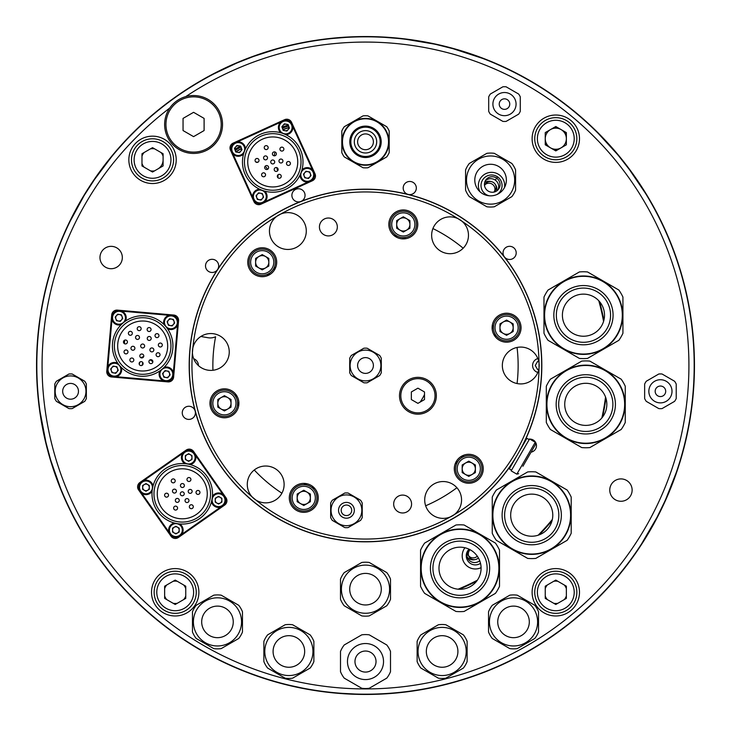<?xml version="1.0" encoding="UTF-8"?>
<svg xmlns="http://www.w3.org/2000/svg" width="731" height="731" viewBox="0 0 731 731"><rect width="100%" height="100%" fill="white"/><g stroke="black" fill="none" stroke-linecap="round" stroke-linejoin="round"><path stroke-width="1.1" d="M424.501 394.612A65.79 65.79 0 0 1 420.215 402.032M358.619 694.377L356.993 694.34M357.724 694.359L358.875 694.386M365.162 694.45L363.819 694.45M200.733 650.206L199.572 649.539M365.838 694.45L367.181 694.45M360.036 694.404L361.068 694.423M201.317 650.553L202.478 651.211M234.953 149.316A252.551 252.551 0 0 1 240.051 146.31M282.376 127.02A252.551 252.551 0 0 1 287.996 125.138M284.788 666.718A15.79 15.79 0 0 0 304.663 651.467A15.79 15.79 0 0 0 292.967 636.217M236.122 151.582A250.002 250.002 0 0 1 241.458 148.439A250.002 250.002 0 0 0 236.122 151.582M283.061 129.478A250.002 250.002 0 0 1 288.928 127.514A250.002 250.002 0 0 0 283.061 129.478M123.895 343.186A242.637 242.637 0 0 1 124.16 340.472M599.584 301.647A242.637 242.637 0 0 1 603.879 320.269M605.917 398.194A242.637 242.637 0 0 1 602.6 417.008M552.069 520.627A242.637 242.637 0 0 1 539.277 534.827M476.621 581.191A242.637 242.637 0 0 1 459.306 589.268M519.266 74.699L524.273 77.404M518.946 74.535L518.306 74.197M517.411 73.73L517.996 74.032M37.866 394.923L37.409 389.257M37.902 395.279L37.966 396.001M38.058 397.006L38.003 396.348M326.995 38.816L342.848 37.327M349.793 36.925L353.667 36.76M373.961 36.66L381.125 36.925M388.325 37.345L406.29 39.09L377.123 36.751M37.738 393.415L38.268 399.08M37.71 393.059L37.647 392.337M37.564 391.332L37.619 391.99M334.067 692.942L363.334 694.441L345.123 693.82M338.179 693.317L334.323 692.97M314.184 690.42L307.121 689.223M300.039 687.871L282.458 683.796L311.059 689.918M313.553 690.32L331.545 692.696M656.045 519.75L654.035 523.478M650.599 529.6L647.767 534.425M646.56 536.426L655.835 520.143M80.721 530.158L78.628 526.475M75.256 520.317L72.671 515.355M71.611 513.272L80.501 529.765M250.495 673.69L246.53 672.182M240.015 669.578L234.861 667.394M232.723 666.462L250.075 673.534M502.106 664.744L498.231 666.48M491.78 669.24L486.599 671.35M484.425 672.2L501.694 664.936M58.325 247.809L59.869 243.862M62.528 237.365L64.757 232.23M65.708 230.101L58.489 247.389M183.006 91.814L181.078 93.111M644.358 191.01L646.579 194.61M650.161 200.65L652.929 205.521M654.053 207.558L644.596 191.385M405.394 38.981L407.953 39.3M414.148 40.168L415.802 40.415M419.329 40.982L420.352 41.155M420.955 41.256L422.737 41.566M403.887 38.798L401.063 38.478M395.407 37.911L392.291 37.647M389.842 37.455L388.115 37.327M383.547 37.043L380.12 36.879M356.856 36.66L355.686 36.696M351.154 36.861L347.527 37.043M337.923 37.71L327.278 38.78M359.625 36.605L366.176 36.55M376.438 36.733L380.038 36.87M387.777 37.308L388.508 37.354M399.373 38.295L400.99 38.469M403.375 38.734L405.111 38.944M424.537 41.886L412.586 39.94M164.639 595.975A11.184 11.184 0 0 0 166.723 599.594M173.11 603.276A11.184 11.184 0 0 0 177.286 603.276M183.673 599.594A11.184 11.184 0 0 0 185.756 595.975M185.756 588.601A11.184 11.184 0 0 0 183.673 584.992M177.286 581.3A11.184 11.184 0 0 0 173.11 581.3M166.723 584.992A11.184 11.184 0 0 0 164.639 588.601M545.244 142.399A11.184 11.184 0 0 0 547.327 146.008M553.714 149.7A11.184 11.184 0 0 0 557.89 149.7M566.361 135.025A11.184 11.184 0 0 0 564.277 131.406M557.89 127.724A11.184 11.184 0 0 0 553.714 127.724M545.244 595.975A11.184 11.184 0 0 0 547.327 599.594M553.714 603.276A11.184 11.184 0 0 0 557.89 603.276M564.277 599.594A11.184 11.184 0 0 0 566.361 595.975M566.361 588.601A11.184 11.184 0 0 0 564.277 584.992M557.89 581.3A11.184 11.184 0 0 0 553.714 581.3M547.327 584.992A11.184 11.184 0 0 0 545.244 588.601M141.978 163.525A11.184 11.184 0 0 0 144.062 167.143M150.449 170.835A11.184 11.184 0 0 0 154.625 170.835M163.095 156.16A11.184 11.184 0 0 0 161.012 152.541M154.625 148.859A11.184 11.184 0 0 0 150.449 148.859M144.062 152.541A11.184 11.184 0 0 0 141.978 156.16M374.601 36.678L356.454 36.678M353.932 36.751L324.71 39.09M520.6 75.412L515.565 72.771M520.92 75.585L521.55 75.923M522.437 76.399L521.861 76.088M235.208 150.358A251.519 251.519 0 0 1 240.837 147.05M282.422 128.099A251.519 251.519 0 0 1 288.608 126.024M462.211 555.798A13.158 13.158 0 0 1 464.953 547.757A13.158 13.158 0 0 0 481.08 567.658A13.158 13.158 0 0 1 464.953 547.757M478.376 185.5A13.158 13.158 0 0 1 491.534 172.342A13.158 13.158 0 0 1 504.554 187.41A13.158 13.158 0 0 0 482.798 175.659A13.158 13.158 0 0 0 479.938 191.723A13.158 13.158 0 0 1 478.376 185.5A13.158 13.158 0 0 0 479.938 191.723M504.692 185.5A13.158 13.158 0 0 1 504.554 187.41M537.824 372.454A7.237 7.237 0 0 1 537.824 358.546M193.688 358.72A7.237 7.237 0 0 1 198.393 365.564M432.916 228.556A152.633 152.633 0 0 1 463.18 248.22M517.064 347.453A152.633 152.633 0 0 1 517.064 383.547M456.912 487.732A152.633 152.633 0 0 1 425.652 505.779M281.901 493.206A152.633 152.633 0 0 1 254.251 470.006M212.94 370.27A152.633 152.633 0 0 1 215.59 336.772A13.158 13.158 0 0 1 207.942 337.722L200.87 336.47M276.674 167.573A22.387 22.387 0 0 1 277.588 170.844M278.008 174.791A22.387 22.387 0 0 1 277.881 177.697M275.075 152.002A19.737 19.737 0 0 0 274.317 155.822M274.509 161.085A19.737 19.737 0 0 0 274.71 162.081M236.232 151.664A249.874 249.874 0 0 1 241.486 148.576M283.153 129.588A249.874 249.874 0 0 1 288.928 127.651M605.542 397.061A242.107 242.107 0 0 1 601.86 417.94M552.344 519.467A242.107 242.107 0 0 1 538.153 535.22M477.325 580.231A242.107 242.107 0 0 1 458.109 589.195M124.38 343.634A242.107 242.107 0 0 1 124.727 340.134M598.79 300.761A242.107 242.107 0 0 1 603.559 321.421M537.55 369.475L535.256 365.5L537.55 361.525L538.756 361.525L537.55 361.525L535.256 365.5L537.55 369.475L538.756 369.475M143.651 356.627A9.119 9.119 0 0 0 140.955 357.751M142.216 365.262A5.921 5.83 90 0 1 142.892 362.74M149.974 359.908A5.921 5.83 90 0 1 152.816 362.092M139.283 364.33A7.895 7.776 90 0 1 140.005 362M142.646 363.27A7.895 7.776 90 0 1 142.847 362.658M267.418 169.354A13.158 13.158 0 0 0 265.207 166.184M257.86 162.236A1.974 1.974 0 0 0 258.838 159.623A1.974 1.974 0 0 0 256.225 158.645A1.974 1.974 0 0 0 255.247 161.259A1.974 1.974 0 0 0 257.86 162.236A1.974 1.974 0 0 0 258.838 159.623A1.974 1.974 0 0 0 256.225 158.645A1.974 1.974 0 0 0 255.247 161.259A1.974 1.974 0 0 0 257.86 162.236A13.158 13.158 0 0 0 255.887 162.044M469.064 549.209A9.119 9.119 0 0 0 479.929 563.692A9.119 9.119 0 0 0 480.505 563.327M477.306 556.19A5.921 5.83 -30 0 1 468.662 555.843M478.385 557.917A5.921 5.83 -30 0 1 469.101 556.784L468.068 555.003A5.921 5.83 -30 0 1 467.31 552.371M469.101 556.784A5.921 5.83 -30 0 1 470.07 549.721M479.719 560.75A7.895 7.776 -30 0 1 467.931 558.703A7.895 7.776 -30 0 1 469.22 549.283M474.995 559.617A7.895 7.776 -30 0 1 467.283 557.26M467.931 558.703L466.36 555.989A7.895 7.776 -30 0 1 466.25 555.788M484.863 184.87A5.921 5.83 -145 0 1 494.412 191.559M484.543 185.738A5.921 5.83 -145 0 1 493.571 182.595A5.921 5.83 -145 0 1 493.708 192.152M485.265 180.913A7.895 7.776 -145 0 1 497.994 189.832M484.662 182.512A7.895 7.776 -145 0 1 491.497 181.672M497.089 194.437A10.526 10.526 0 0 0 497.573 176.875L496.669 178.172A7.849 7.73 -145 0 1 498.661 189A7.849 7.73 -145 0 1 487.805 190.828A7.849 7.73 -145 0 1 485.804 180A7.849 7.73 -145 0 1 496.669 178.172L495.307 180.118M495.152 184.221A7.895 7.776 -145 0 1 496.696 190.937M694.45 365.5A328.95 328.95 0 0 1 365.5 694.45A328.95 328.95 0 0 1 36.55 365.5A328.95 328.95 0 0 1 365.5 36.55A328.95 328.95 0 0 1 694.45 365.5M404.27 692.156L422.746 689.434M169.163 101.572L179.872 93.933L169.181 101.554M417.666 40.982L423.569 41.987M430.175 43.239L433.858 43.997M452.964 48.666L482.743 58.434L455.888 49.489M672.081 483.995L669.87 489.56M667.275 495.764L665.758 499.209M657.233 516.927L641.48 544.019L655.817 519.613M656.959 517.447L664.653 501.667M665.658 499.437L676.084 473.067M56.378 477.206L54.396 471.559M52.285 465.163L51.17 461.581M45.989 442.611L40.095 411.827L45.285 439.651M45.852 442.036L50.393 458.995M51.097 461.334L60.527 488.08M694.185 365.5A328.685 328.685 0 0 1 365.5 694.185A328.685 328.685 0 0 1 36.815 365.5A328.685 328.685 0 0 1 365.5 36.815A328.685 328.685 0 0 1 694.185 365.5M169.747 108.042A323.422 323.422 0 0 0 365.5 688.922A323.422 323.422 0 0 0 517.95 80.264A323.422 323.422 0 0 0 185.793 96.593M122.333 257.531A11.184 11.184 0 0 0 111.149 246.347A11.184 11.184 0 0 0 99.964 257.531A11.184 11.184 0 0 0 111.149 268.716A11.184 11.184 0 0 0 122.333 257.531M218.688 265.883A6.579 6.579 0 0 0 212.109 259.304A6.579 6.579 0 0 0 210.245 272.197A6.579 6.579 0 0 0 218.688 265.883M416.323 188.041A6.579 6.579 0 0 0 409.744 181.462A6.579 6.579 0 0 0 408.154 194.419A6.579 6.579 0 0 0 416.323 188.041M531.072 452.151A6.579 6.579 0 0 0 536.463 445.672A6.579 6.579 0 0 0 529.82 439.093M529.482 439.112A6.579 6.579 0 0 0 528.495 439.249M525.461 440.802A6.579 6.579 0 0 0 523.46 444.284M176.217 159.842A23.684 23.684 0 0 0 152.532 136.158A23.684 23.684 0 0 0 128.848 159.842A23.684 23.684 0 0 0 152.532 183.527A23.684 23.684 0 0 0 176.217 159.842M579.482 138.707A23.684 23.684 0 0 0 555.798 115.023A23.684 23.684 0 0 0 532.113 138.707A23.684 23.684 0 0 0 555.798 162.392A23.684 23.684 0 0 0 579.482 138.707M579.482 592.293A23.684 23.684 0 0 0 555.798 568.608A23.684 23.684 0 0 0 532.113 592.293A23.684 23.684 0 0 0 555.798 615.977A23.684 23.684 0 0 0 579.482 592.293M198.887 592.293A23.684 23.684 0 0 0 175.202 568.608A23.684 23.684 0 0 0 151.518 592.293A23.684 23.684 0 0 0 175.202 615.977A23.684 23.684 0 0 0 198.887 592.293M632.132 490.09A11.184 11.184 0 0 0 620.948 478.906A11.184 11.184 0 0 0 609.764 490.09A11.184 11.184 0 0 0 620.948 501.274A11.184 11.184 0 0 0 632.132 490.09M195.415 412.832A6.579 6.579 0 0 0 187.977 406.317A6.579 6.579 0 0 0 182.257 412.832A6.579 6.579 0 0 0 188.836 419.411A6.579 6.579 0 0 0 195.415 412.832M516.205 252.899A6.579 6.579 0 0 0 509.626 246.32A6.579 6.579 0 0 0 504.436 256.946A6.579 6.579 0 0 0 516.205 252.899M75.64 210.528L78.509 205.265M81.854 199.426L83.773 196.2M94.4 179.652L111.551 156.818M606.401 141.887L610.431 146.319M615.401 151.993L617.302 154.241M629.482 169.674L645.482 193.331M222.873 69.372L227.533 67.17M233.079 64.666L235.857 63.46M241.129 61.249L245.077 59.668M251.692 57.146L257.321 55.127M263.059 53.189L275.194 49.461M62.674 391.304A7.895 7.895 0 0 0 70.569 399.199A7.895 7.895 0 0 0 78.464 391.304A7.895 7.895 0 0 0 70.569 383.409A7.895 7.895 0 0 0 62.674 391.304M499.858 613.994A15.79 15.79 0 0 1 521.422 608.219A15.79 15.79 0 0 1 527.197 629.784A15.79 15.79 0 0 1 505.633 635.568A15.79 15.79 0 0 1 499.858 613.994A15.79 15.79 0 0 0 513.527 637.679M527.197 629.784A15.79 15.79 0 0 0 513.527 606.1M428.448 643.572A15.79 15.79 0 0 1 450.022 637.788A15.79 15.79 0 0 1 455.797 659.362A15.79 15.79 0 0 1 434.232 665.137A15.79 15.79 0 0 1 428.448 643.572A15.79 15.79 0 0 0 442.127 667.257M455.797 659.362A15.79 15.79 0 0 0 442.127 635.678M275.203 643.572A15.79 15.79 0 0 1 296.768 637.788A15.79 15.79 0 0 1 302.552 659.362A15.79 15.79 0 0 1 280.978 665.137A15.79 15.79 0 0 1 275.203 643.572A15.79 15.79 0 0 0 288.873 667.257M304.663 651.467A15.79 15.79 0 0 0 288.873 635.678M203.803 613.994A15.79 15.79 0 0 1 225.367 608.219A15.79 15.79 0 0 1 231.142 629.784A15.79 15.79 0 0 1 209.578 635.568A15.79 15.79 0 0 1 203.803 613.994A15.79 15.79 0 0 0 217.472 637.679M231.142 629.784A15.79 15.79 0 0 0 217.472 606.1M274.874 49.553L254.16 56.241M252.168 56.972L238.014 62.546M236.058 63.378L213.863 73.886M645.281 192.993L631.282 172.123M629.839 170.149L619.029 156.315M617.467 154.433L598.333 133.499M111.304 157.119L96.126 177.149M94.738 179.159L85.171 193.889M83.901 195.981L70.34 220.89M225.98 497.729L193.523 451.383A5.263 5.263 0 0 0 186.195 450.086L139.849 482.542A5.263 5.263 0 0 0 138.552 489.871L171.008 536.216A5.263 5.263 0 0 0 178.337 537.513L224.682 505.057A5.263 5.263 0 0 0 225.98 497.729A5.263 5.263 0 0 1 224.682 505.057M260.912 204.214L312.393 180.758A5.263 5.263 0 0 0 315.006 173.786L291.541 122.296A5.263 5.263 0 0 0 284.569 119.692L233.079 143.157A5.263 5.263 0 0 0 230.475 150.129L253.94 201.61A5.263 5.263 0 0 0 260.912 204.214A5.263 5.263 0 0 1 253.94 201.61M173.622 377.114L178.556 320.745A5.263 5.263 0 0 0 173.768 315.043L117.408 310.118A5.263 5.263 0 0 0 111.706 314.897L106.772 371.266A5.263 5.263 0 0 0 111.56 376.968L167.92 381.893A5.263 5.263 0 0 0 173.622 377.114A5.263 5.263 0 0 1 167.92 381.893M291.888 195.332A6.579 6.579 0 0 0 300.88 201.454A6.579 6.579 0 0 0 298.467 188.753A6.579 6.579 0 0 0 291.888 195.332M453.531 48.822L436.498 44.573M434.104 44.052L406.144 39.337M185.372 457.515A3.289 3.289 0 0 0 188.662 460.804A3.289 3.289 0 0 0 191.951 457.515A3.289 3.289 0 0 0 188.662 454.225A3.289 3.289 0 0 0 185.372 457.515M193.523 451.383A5.263 5.263 0 0 0 186.195 450.086M139.849 482.542A5.263 5.263 0 0 0 138.552 489.871M171.008 536.216A5.263 5.263 0 0 0 178.337 537.513M111.149 369.685A3.289 3.289 0 0 0 114.438 372.974A3.289 3.289 0 0 0 117.728 369.685A3.289 3.289 0 0 0 114.438 366.395A3.289 3.289 0 0 0 111.149 369.685M163.059 374.226A3.289 3.289 0 0 0 166.348 377.516A3.289 3.289 0 0 0 169.638 374.226A3.289 3.289 0 0 0 166.348 370.937A3.289 3.289 0 0 0 163.059 374.226M167.6 322.325A3.289 3.289 0 0 0 170.89 325.615A3.289 3.289 0 0 0 174.179 322.325A3.289 3.289 0 0 0 170.89 319.036A3.289 3.289 0 0 0 167.6 322.325M115.69 317.784A3.289 3.289 0 0 0 118.979 321.073A3.289 3.289 0 0 0 122.269 317.784A3.289 3.289 0 0 0 118.979 314.494A3.289 3.289 0 0 0 115.69 317.784M178.556 320.745A5.263 5.263 0 0 0 173.768 315.043M117.408 310.118A5.263 5.263 0 0 0 111.706 314.897M234.934 149.051A3.289 3.289 0 0 0 238.224 152.34A3.289 3.289 0 0 0 241.513 149.051A3.289 3.289 0 0 0 238.224 145.761A3.289 3.289 0 0 0 234.934 149.051M256.544 196.465A3.289 3.289 0 0 0 259.834 199.755A3.289 3.289 0 0 0 263.123 196.465A3.289 3.289 0 0 0 259.834 193.176A3.289 3.289 0 0 0 256.544 196.465M303.959 174.855A3.289 3.289 0 0 0 307.248 178.145A3.289 3.289 0 0 0 310.538 174.855A3.289 3.289 0 0 0 307.248 171.566A3.289 3.289 0 0 0 303.959 174.855M282.349 127.441A3.289 3.289 0 0 0 285.638 130.73A3.289 3.289 0 0 0 288.928 127.441A3.289 3.289 0 0 0 285.638 124.151A3.289 3.289 0 0 0 282.349 127.441M312.393 180.758A5.263 5.263 0 0 0 315.006 173.786M233.079 143.157A5.263 5.263 0 0 0 230.475 150.129M196.255 592.293A21.053 21.053 0 0 1 175.202 613.346A21.053 21.053 0 0 1 154.15 592.293A21.053 21.053 0 0 1 175.202 571.24A21.053 21.053 0 0 1 196.255 592.293M175.202 604.482L185.756 598.387L185.756 586.198L175.202 580.094L164.639 586.198L164.639 598.387L175.202 604.482M173.585 159.842A21.053 21.053 0 0 1 152.532 180.895A21.053 21.053 0 0 1 131.479 159.842A21.053 21.053 0 0 1 152.532 138.789A21.053 21.053 0 0 1 173.585 159.842M152.532 172.032L163.095 165.937L163.095 153.748L152.532 147.653L141.978 153.748L141.978 165.937L152.532 172.032M157.814 168.989A10.563 10.563 0 0 0 163.095 159.842M550.525 129.561A10.563 10.563 0 0 0 550.525 147.854A10.563 10.563 0 0 0 566.361 138.707A10.563 10.563 0 0 0 550.525 129.561M576.85 138.707A21.053 21.053 0 0 1 555.798 159.76A21.053 21.053 0 0 1 534.745 138.707A21.053 21.053 0 0 1 555.798 117.654A21.053 21.053 0 0 1 576.85 138.707M566.361 144.802L566.361 132.613L555.798 126.518L545.244 132.613L545.244 144.802L555.798 150.906L566.361 144.802M576.85 592.293A21.053 21.053 0 0 1 555.798 613.346A21.053 21.053 0 0 1 534.745 592.293A21.053 21.053 0 0 1 555.798 571.24A21.053 21.053 0 0 1 576.85 592.293M555.798 580.094L566.361 586.198L566.361 598.387L555.798 604.482L545.244 598.387L545.244 586.198L555.798 580.094M655.871 393.936A5.263 5.263 0 0 1 657.799 386.745A5.263 5.263 0 0 1 664.991 388.673A5.263 5.263 0 0 1 663.063 395.864A5.263 5.263 0 0 1 655.871 393.936M670.455 385.511A11.577 11.577 0 0 1 666.215 401.328A11.577 11.577 0 0 1 650.398 397.088A11.577 11.577 0 0 1 654.638 381.271A11.577 11.577 0 0 1 670.455 385.511M676.221 398.541L676.221 384.067A17.37 17.37 0 0 0 674.585 381.244L662.058 374.007A17.37 17.37 0 0 0 658.795 374.007L646.268 381.244A17.37 17.37 0 0 0 644.641 384.067L644.641 398.541A17.37 17.37 0 0 0 646.268 401.356L658.795 408.592A17.37 17.37 0 0 0 662.058 408.592L674.585 401.356A17.37 17.37 0 0 0 676.221 398.541M499.931 106.726A5.263 5.263 0 0 1 501.859 99.544A5.263 5.263 0 0 1 509.05 101.463A5.263 5.263 0 0 1 507.122 108.654A5.263 5.263 0 0 1 499.931 106.726M514.514 98.31A11.577 11.577 0 0 1 510.275 114.127A11.577 11.577 0 0 1 494.458 109.888A11.577 11.577 0 0 1 498.697 94.071A11.577 11.577 0 0 1 514.514 98.31A11.577 11.577 0 0 1 510.275 114.127A11.577 11.577 0 0 1 494.458 109.888M520.28 111.331L520.28 96.867A17.37 17.37 0 0 0 518.654 94.043L506.117 86.806A17.37 17.37 0 0 0 502.864 86.806L490.327 94.043A17.37 17.37 0 0 0 488.701 96.867L488.701 111.331A17.37 17.37 0 0 0 490.327 114.155L502.864 121.392A17.37 17.37 0 0 0 506.117 121.392L518.654 114.155A17.37 17.37 0 0 0 520.28 111.331M238.324 633.932A24.077 24.077 0 0 1 205.429 642.741A24.077 24.077 0 0 1 196.621 609.855A24.077 24.077 0 0 1 229.516 601.037A24.077 24.077 0 0 1 238.324 633.932A24.077 24.077 0 0 1 205.429 642.741A24.077 24.077 0 0 1 196.621 609.855M196.2 605.305A26.974 26.974 0 0 0 192.472 611.765L192.472 632.023A26.974 26.974 0 0 0 196.2 638.474L213.744 648.607A26.974 26.974 0 0 0 221.201 648.607L238.745 638.474A26.974 26.974 0 0 0 242.473 632.023L242.473 611.765A26.974 26.974 0 0 0 238.745 605.305L221.201 595.18A26.974 26.974 0 0 0 213.744 595.18L196.2 605.305M469.311 163.47A26.974 26.974 0 0 0 465.583 169.93L465.583 190.188A26.974 26.974 0 0 0 469.311 196.639L486.855 206.772A26.974 26.974 0 0 0 494.311 206.772L511.855 196.639A26.974 26.974 0 0 0 515.583 190.188L515.583 169.93A26.974 26.974 0 0 0 511.855 163.47L494.311 153.336A26.974 26.974 0 0 0 486.855 153.336L469.311 163.47M476.914 172.16A15.79 15.79 0 0 1 498.478 166.385A15.79 15.79 0 0 1 504.262 187.949A15.79 15.79 0 0 1 482.688 193.733A15.79 15.79 0 0 1 476.914 172.16M511.435 192.098A24.077 24.077 0 0 1 478.54 200.906A24.077 24.077 0 0 1 469.731 168.02A24.077 24.077 0 0 1 502.626 159.203A24.077 24.077 0 0 1 511.435 192.098M369.228 615.904L386.772 605.771A26.974 26.974 0 0 0 390.5 599.31L390.5 579.062A26.974 26.974 0 0 0 386.772 572.601L369.228 562.468A26.974 26.974 0 0 0 361.772 562.468L344.228 572.601A26.974 26.974 0 0 0 340.5 579.062L340.5 599.31A26.974 26.974 0 0 0 344.228 605.771L361.772 615.904A26.974 26.974 0 0 0 369.228 615.904M351.83 581.291A15.79 15.79 0 0 1 373.395 575.507A15.79 15.79 0 0 1 379.17 597.081A15.79 15.79 0 0 1 357.605 602.856A15.79 15.79 0 0 1 351.83 581.291M386.352 601.229A24.077 24.077 0 0 1 353.457 610.038A24.077 24.077 0 0 1 344.648 577.143A24.077 24.077 0 0 1 377.543 568.334A24.077 24.077 0 0 1 386.352 601.229M517.256 595.18A26.974 26.974 0 0 0 509.799 595.18L492.255 605.305A26.974 26.974 0 0 0 488.527 611.765L488.527 632.023A26.974 26.974 0 0 0 492.255 638.474L509.799 648.607A26.974 26.974 0 0 0 517.256 648.607L534.8 638.474A26.974 26.974 0 0 0 538.528 632.023L538.528 611.765A26.974 26.974 0 0 0 534.8 605.305L517.256 595.18M534.379 633.932A24.077 24.077 0 0 1 501.484 642.741A24.077 24.077 0 0 1 492.676 609.855A24.077 24.077 0 0 1 525.571 601.037A24.077 24.077 0 0 1 534.379 633.932M462.979 663.51A24.077 24.077 0 0 1 430.084 672.319A24.077 24.077 0 0 1 421.275 639.424A24.077 24.077 0 0 1 454.161 630.615A24.077 24.077 0 0 1 462.979 663.51A24.077 24.077 0 0 1 430.084 672.319A24.077 24.077 0 0 1 421.275 639.424M420.855 634.883A26.974 26.974 0 0 0 417.127 641.343L417.127 661.592A26.974 26.974 0 0 0 420.855 668.052L438.399 678.185A26.974 26.974 0 0 0 445.855 678.185L463.399 668.052A26.974 26.974 0 0 0 467.127 661.592L467.127 641.343A26.974 26.974 0 0 0 463.399 634.883L445.855 624.749A26.974 26.974 0 0 0 438.399 624.749L420.855 634.883M267.601 634.883A26.974 26.974 0 0 0 263.873 641.343L263.873 661.592A26.974 26.974 0 0 0 267.601 668.052L285.145 678.185A26.974 26.974 0 0 0 292.601 678.185L310.145 668.052A26.974 26.974 0 0 0 313.873 661.592L313.873 641.343A26.974 26.974 0 0 0 310.145 634.883L292.601 624.749A26.974 26.974 0 0 0 285.145 624.749L267.601 634.883M309.725 663.51A24.077 24.077 0 0 1 276.839 672.319A24.077 24.077 0 0 1 268.021 639.424A24.077 24.077 0 0 1 300.916 630.615A24.077 24.077 0 0 1 309.725 663.51M438.984 568.225A21.053 21.053 0 0 0 460.037 589.277A21.053 21.053 0 0 0 481.089 568.225A21.053 21.053 0 0 0 460.037 547.172A21.053 21.053 0 0 0 438.984 568.225M460.037 597.848A29.624 29.624 0 0 1 430.413 568.225A29.624 29.624 0 0 1 460.037 538.61A29.624 29.624 0 0 1 489.651 568.225A29.624 29.624 0 0 1 460.037 597.848M460.037 607.443A39.209 39.209 0 0 1 420.818 568.225A39.209 39.209 0 0 1 460.037 529.016A39.209 39.209 0 0 1 499.246 568.225A39.209 39.209 0 0 1 460.037 607.443A39.209 39.209 0 0 0 499.246 568.225A39.209 39.209 0 0 0 460.037 529.016M464.103 611.454A43.421 43.421 0 0 1 455.961 611.454L424.629 593.371A43.421 43.421 0 0 1 420.563 586.317L420.563 550.141A43.421 43.421 0 0 1 424.629 543.087L455.961 524.995A43.421 43.421 0 0 1 464.103 524.995L495.435 543.087A43.421 43.421 0 0 1 499.511 550.141L499.511 586.317A43.421 43.421 0 0 1 495.435 593.371L464.103 611.454M460.037 541.123A27.102 27.102 0 0 1 487.138 568.225A27.102 27.102 0 0 1 460.037 595.336A27.102 27.102 0 0 1 432.926 568.225A27.102 27.102 0 0 1 460.037 541.123M562.404 315.18A21.053 21.053 0 0 0 583.457 336.233A21.053 21.053 0 0 0 604.51 315.18A21.053 21.053 0 0 0 583.457 294.127A21.053 21.053 0 0 0 562.404 315.18M583.457 344.804A29.624 29.624 0 0 1 553.833 315.18A29.624 29.624 0 0 1 583.457 285.556A29.624 29.624 0 0 1 613.071 315.18A29.624 29.624 0 0 1 583.457 344.804M583.457 354.389A39.209 39.209 0 0 1 544.239 315.18A39.209 39.209 0 0 1 583.457 275.971A39.209 39.209 0 0 1 622.666 315.18A39.209 39.209 0 0 1 583.457 354.389A39.209 39.209 0 0 0 622.666 315.18A39.209 39.209 0 0 0 583.457 275.971M587.523 358.409A43.421 43.421 0 0 1 579.381 358.409L548.049 340.326A43.421 43.421 0 0 1 543.983 333.272L543.983 297.088A43.421 43.421 0 0 1 548.049 290.043L579.381 271.95A43.421 43.421 0 0 1 587.523 271.95L618.855 290.043A43.421 43.421 0 0 1 622.931 297.088L622.931 333.272A43.421 43.421 0 0 1 618.855 340.326L587.523 358.409M583.457 288.078A27.102 27.102 0 0 1 610.559 315.18A27.102 27.102 0 0 1 583.457 342.291A27.102 27.102 0 0 1 556.346 315.18A27.102 27.102 0 0 1 583.457 288.078M564.734 404.344A21.053 21.053 0 0 0 585.787 425.396A21.053 21.053 0 0 0 606.84 404.344A21.053 21.053 0 0 0 585.787 383.291A21.053 21.053 0 0 0 564.734 404.344M585.787 433.967A29.624 29.624 0 0 1 556.163 404.344A29.624 29.624 0 0 1 585.787 374.72A29.624 29.624 0 0 1 615.411 404.344A29.624 29.624 0 0 1 585.787 433.967M585.787 443.553A39.209 39.209 0 0 1 546.578 404.344A39.209 39.209 0 0 1 585.787 365.135A39.209 39.209 0 0 1 624.996 404.344A39.209 39.209 0 0 1 585.787 443.553A39.209 39.209 0 0 0 624.996 404.344A39.209 39.209 0 0 0 585.787 365.135M589.862 447.573A43.421 43.421 0 0 1 581.721 447.573L550.388 429.481A43.421 43.421 0 0 1 546.313 422.436L546.313 386.251A43.421 43.421 0 0 1 550.388 379.197L581.721 361.114A43.421 43.421 0 0 1 589.862 361.114L621.195 379.197A43.421 43.421 0 0 1 625.261 386.251L625.261 422.436A43.421 43.421 0 0 1 621.195 429.481L589.862 447.573M585.787 377.233A27.102 27.102 0 0 1 612.889 404.344A27.102 27.102 0 0 1 585.787 431.445A27.102 27.102 0 0 1 558.685 404.344A27.102 27.102 0 0 1 585.787 377.233M510.677 515.172A21.053 21.053 0 0 0 531.729 536.225A21.053 21.053 0 0 0 552.782 515.172A21.053 21.053 0 0 0 531.729 494.119A21.053 21.053 0 0 0 510.677 515.172M531.729 544.796A29.624 29.624 0 0 1 502.106 515.172A29.624 29.624 0 0 1 531.729 485.558A29.624 29.624 0 0 1 561.353 515.172A29.624 29.624 0 0 1 531.729 544.796M531.729 554.381A39.209 39.209 0 0 1 492.52 515.172A39.209 39.209 0 0 1 531.729 475.963A39.209 39.209 0 0 1 570.938 515.172A39.209 39.209 0 0 1 531.729 554.381A39.209 39.209 0 0 0 570.938 515.172A39.209 39.209 0 0 0 531.729 475.963M535.805 558.402A43.421 43.421 0 0 1 527.663 558.402L496.331 540.319A43.421 43.421 0 0 1 492.255 533.264L492.255 497.089A43.421 43.421 0 0 1 496.331 490.035L527.663 471.943A43.421 43.421 0 0 1 535.805 471.943L567.137 490.035A43.421 43.421 0 0 1 571.203 497.089L571.203 533.264A43.421 43.421 0 0 1 567.137 540.319L535.805 558.402M531.729 488.07A27.102 27.102 0 0 1 558.84 515.172A27.102 27.102 0 0 1 531.729 542.283A27.102 27.102 0 0 1 504.628 515.172A27.102 27.102 0 0 1 531.729 488.07M183.399 495.417A1.974 1.974 0 0 0 183.883 492.667A1.974 1.974 0 0 0 181.133 492.182A1.974 1.974 0 0 0 180.648 494.933A1.974 1.974 0 0 0 183.399 495.417M199.115 494.046A1.974 1.974 0 0 0 199.6 491.296A1.974 1.974 0 0 0 196.849 490.812A1.974 1.974 0 0 0 196.365 493.562A1.974 1.974 0 0 0 199.115 494.046M183.545 487.148A1.974 1.974 0 0 0 184.029 484.397A1.974 1.974 0 0 0 181.279 483.913A1.974 1.974 0 0 0 180.795 486.663A1.974 1.974 0 0 0 183.545 487.148A1.974 1.974 0 0 0 184.029 484.397A1.974 1.974 0 0 0 181.279 483.913A1.974 1.974 0 0 0 180.795 486.663A1.974 1.974 0 0 0 183.545 487.148M178.419 502.023A1.974 1.974 0 0 0 178.912 499.273A1.974 1.974 0 0 0 176.162 498.789A1.974 1.974 0 0 0 175.678 501.539A1.974 1.974 0 0 0 178.419 502.023A1.974 1.974 0 0 0 178.912 499.273A1.974 1.974 0 0 0 176.162 498.789A1.974 1.974 0 0 0 175.678 501.539A1.974 1.974 0 0 0 178.419 502.023M188.141 502.188A1.974 1.974 0 0 0 188.625 499.437A1.974 1.974 0 0 0 185.875 498.953A1.974 1.974 0 0 0 185.391 501.704A1.974 1.974 0 0 0 188.141 502.188A1.974 1.974 0 0 0 188.625 499.437A1.974 1.974 0 0 0 185.875 498.953A1.974 1.974 0 0 0 185.391 501.704A1.974 1.974 0 0 0 188.141 502.188M174.353 482.497A1.974 1.974 0 0 0 174.837 479.746A1.974 1.974 0 0 0 172.087 479.262A1.974 1.974 0 0 0 171.602 482.012A1.974 1.974 0 0 0 174.353 482.497A1.974 1.974 0 0 0 174.837 479.746A1.974 1.974 0 0 0 172.087 479.262A1.974 1.974 0 0 0 171.602 482.012A1.974 1.974 0 0 0 174.353 482.497M176.738 509.708A1.974 1.974 0 0 0 177.222 506.967A1.974 1.974 0 0 0 174.471 506.482A1.974 1.974 0 0 0 173.987 509.224A1.974 1.974 0 0 0 176.738 509.708A1.974 1.974 0 0 0 177.222 506.967A1.974 1.974 0 0 0 174.471 506.482A1.974 1.974 0 0 0 173.987 509.224A1.974 1.974 0 0 0 176.738 509.708M196.602 514.277A25 25 0 0 1 161.789 508.136A25 25 0 0 1 167.929 473.322A25 25 0 0 1 202.743 479.463A25 25 0 0 1 196.602 514.277M166.038 470.627A28.29 28.29 0 0 1 205.438 477.571A28.29 28.29 0 0 1 198.494 516.972A28.29 28.29 0 0 1 159.093 510.028A28.29 28.29 0 0 1 166.038 470.627M164.904 469.01A30.263 30.263 0 0 1 207.056 476.438A30.263 30.263 0 0 1 199.627 518.59A30.263 30.263 0 0 1 157.476 511.161A30.263 30.263 0 0 1 164.904 469.01M167.682 496.797A1.974 1.974 0 0 0 168.176 494.046A1.974 1.974 0 0 0 165.425 493.562A1.974 1.974 0 0 0 164.941 496.303A1.974 1.974 0 0 0 167.682 496.797M192.445 508.337A1.974 1.974 0 0 0 192.929 505.587A1.974 1.974 0 0 0 190.179 505.103A1.974 1.974 0 0 0 189.694 507.853A1.974 1.974 0 0 0 192.445 508.337A1.974 1.974 0 0 0 192.929 505.587A1.974 1.974 0 0 0 190.179 505.103A1.974 1.974 0 0 0 189.694 507.853A1.974 1.974 0 0 0 192.445 508.337M175.577 492.721A1.974 1.974 0 0 0 176.061 489.98A1.974 1.974 0 0 0 173.32 489.496A1.974 1.974 0 0 0 172.836 492.237A1.974 1.974 0 0 0 175.577 492.721M191.303 492.996A1.974 1.974 0 0 0 191.787 490.254A1.974 1.974 0 0 0 189.046 489.77A1.974 1.974 0 0 0 188.561 492.511A1.974 1.974 0 0 0 191.303 492.996M190.069 481.126A1.974 1.974 0 0 0 190.553 478.376A1.974 1.974 0 0 0 187.803 477.891A1.974 1.974 0 0 0 187.319 480.642A1.974 1.974 0 0 0 190.069 481.126M192.052 451.118L192.92 451.657M195.625 455.523L222.809 494.339M225.504 498.204L225.724 499.2M186.67 450.561L187.666 450.351M139.594 484.013L140.124 483.154M143.989 480.45L182.814 453.266M139.027 489.395L138.817 488.399M172.479 536.481L171.621 535.942M168.916 532.077L141.732 493.261M177.861 537.038L176.865 537.248M224.947 503.586L224.408 504.454M220.543 507.159L181.727 534.334M357.605 141.814A7.895 7.895 0 0 0 365.5 149.709A7.895 7.895 0 0 0 373.395 141.814A7.895 7.895 0 0 0 365.5 133.919A7.895 7.895 0 0 0 357.605 141.814M365.5 165.233A23.419 23.419 0 0 1 342.081 141.814A23.419 23.419 0 0 1 365.5 118.395A23.419 23.419 0 0 1 388.919 141.814A23.419 23.419 0 0 1 365.5 165.233A23.419 23.419 0 0 0 388.919 141.814A23.419 23.419 0 0 0 365.5 118.395A23.419 23.419 0 0 1 388.919 141.814A23.419 23.419 0 0 1 365.5 165.233M365.5 130.63A11.184 11.184 0 0 1 376.684 141.814A11.184 11.184 0 0 1 365.5 152.998A11.184 11.184 0 0 1 354.316 141.814A11.184 11.184 0 0 1 365.5 130.63M341.816 130.959L341.816 152.669A26.051 26.051 0 0 0 344.255 156.9L363.06 167.755A26.051 26.051 0 0 0 367.94 167.755L386.745 156.9A26.051 26.051 0 0 0 389.184 152.669L389.184 130.959A26.051 26.051 0 0 0 386.745 126.728L367.94 115.873A26.051 26.051 0 0 0 363.06 115.873L344.255 126.728A26.051 26.051 0 0 0 341.816 130.959M125.275 343.935A1.974 1.974 0 0 0 127.413 342.145A1.974 1.974 0 0 0 125.622 340.006A1.974 1.974 0 0 0 123.484 341.797A1.974 1.974 0 0 0 125.275 343.935A1.974 1.974 0 0 0 127.413 342.145A1.974 1.974 0 0 0 125.622 340.006A1.974 1.974 0 0 0 123.484 341.797A1.974 1.974 0 0 0 125.275 343.935M156.818 337.603A1.974 1.974 0 0 0 158.956 335.803A1.974 1.974 0 0 0 157.165 333.665A1.974 1.974 0 0 0 155.018 335.456A1.974 1.974 0 0 0 156.818 337.603A1.974 1.974 0 0 0 158.956 335.803A1.974 1.974 0 0 0 157.165 333.665A1.974 1.974 0 0 0 155.018 335.456A1.974 1.974 0 0 0 156.818 337.603M139.009 330.631A1.974 1.974 0 0 0 141.147 328.84A1.974 1.974 0 0 0 139.356 326.702A1.974 1.974 0 0 0 137.218 328.493A1.974 1.974 0 0 0 139.009 330.631A1.974 1.974 0 0 0 141.147 328.84A1.974 1.974 0 0 0 139.356 326.702A1.974 1.974 0 0 0 137.218 328.493A1.974 1.974 0 0 0 139.009 330.631M149.051 340.427A1.974 1.974 0 0 0 151.189 338.627A1.974 1.974 0 0 0 149.398 336.488A1.974 1.974 0 0 0 147.26 338.289A1.974 1.974 0 0 0 149.051 340.427A1.974 1.974 0 0 0 151.189 338.627A1.974 1.974 0 0 0 149.398 336.488A1.974 1.974 0 0 0 147.26 338.289A1.974 1.974 0 0 0 149.051 340.427M132.75 350.222A1.974 1.974 0 0 0 134.888 348.422A1.974 1.974 0 0 0 133.097 346.284A1.974 1.974 0 0 0 130.959 348.084A1.974 1.974 0 0 0 132.75 350.222A1.974 1.974 0 0 0 134.888 348.422A1.974 1.974 0 0 0 133.097 346.284A1.974 1.974 0 0 0 130.959 348.084A1.974 1.974 0 0 0 132.75 350.222M141.622 357.934A1.974 1.974 0 0 0 143.76 356.134A1.974 1.974 0 0 0 141.969 353.996A1.974 1.974 0 0 0 139.831 355.796A1.974 1.974 0 0 0 141.622 357.934A1.974 1.974 0 0 0 143.76 356.134A1.974 1.974 0 0 0 141.969 353.996A1.974 1.974 0 0 0 139.831 355.796A1.974 1.974 0 0 0 141.622 357.934M157.878 356.691A1.974 1.974 0 0 0 160.016 354.9A1.974 1.974 0 0 0 158.225 352.762A1.974 1.974 0 0 0 156.087 354.553A1.974 1.974 0 0 0 157.878 356.691A1.974 1.974 0 0 0 160.016 354.9A1.974 1.974 0 0 0 158.225 352.762A1.974 1.974 0 0 0 156.087 354.553A1.974 1.974 0 0 0 157.878 356.691M140.489 370.909A25 25 0 0 1 117.764 343.826A25 25 0 0 1 144.848 321.101A25 25 0 0 1 167.573 348.184A25 25 0 0 1 140.489 370.909M145.131 317.821A28.29 28.29 0 0 1 170.844 348.468A28.29 28.29 0 0 1 140.197 374.19A28.29 28.29 0 0 1 114.484 343.543A28.29 28.29 0 0 1 145.131 317.821M145.305 315.856A30.263 30.263 0 0 1 172.818 348.641A30.263 30.263 0 0 1 140.023 376.154A30.263 30.263 0 0 1 112.519 343.369A30.263 30.263 0 0 1 145.305 315.856M160.153 346.987A1.974 1.974 0 0 0 162.291 345.196A1.974 1.974 0 0 0 160.491 343.058A1.974 1.974 0 0 0 158.353 344.849A1.974 1.974 0 0 0 160.153 346.987M150.723 363.627A1.974 1.974 0 0 0 152.861 361.827A1.974 1.974 0 0 0 151.061 359.689A1.974 1.974 0 0 0 148.923 361.489A1.974 1.974 0 0 0 150.723 363.627A1.974 1.974 0 0 0 152.861 361.827A1.974 1.974 0 0 0 151.061 359.689A1.974 1.974 0 0 0 148.923 361.489A1.974 1.974 0 0 0 150.723 363.627M140.955 365.591A1.974 1.974 0 0 0 143.093 363.791A1.974 1.974 0 0 0 141.293 361.653A1.974 1.974 0 0 0 139.155 363.453A1.974 1.974 0 0 0 140.955 365.591A1.974 1.974 0 0 0 143.093 363.791A1.974 1.974 0 0 0 141.293 361.653A1.974 1.974 0 0 0 139.155 363.453A1.974 1.974 0 0 0 140.955 365.591M137.346 339.403A1.974 1.974 0 0 0 139.484 337.603A1.974 1.974 0 0 0 137.684 335.465A1.974 1.974 0 0 0 135.546 337.265A1.974 1.974 0 0 0 137.346 339.403M151.701 351.876A1.974 1.974 0 0 0 153.839 350.085A1.974 1.974 0 0 0 152.039 347.947A1.974 1.974 0 0 0 149.901 349.738A1.974 1.974 0 0 0 151.701 351.876M148.932 331.499A1.974 1.974 0 0 0 151.07 329.708A1.974 1.974 0 0 0 149.279 327.57A1.974 1.974 0 0 0 147.141 329.361A1.974 1.974 0 0 0 148.932 331.499A1.974 1.974 0 0 0 151.07 329.708A1.974 1.974 0 0 0 149.279 327.57A1.974 1.974 0 0 0 147.141 329.361A1.974 1.974 0 0 0 148.932 331.499M142.49 347.974A1.974 1.974 0 0 0 144.628 346.174A1.974 1.974 0 0 0 142.837 344.036A1.974 1.974 0 0 0 140.699 345.836A1.974 1.974 0 0 0 142.49 347.974A1.974 1.974 0 0 0 144.628 346.174A1.974 1.974 0 0 0 142.837 344.036A1.974 1.974 0 0 0 140.699 345.836A1.974 1.974 0 0 0 142.49 347.974M125.833 353.886A1.974 1.974 0 0 0 127.971 352.095A1.974 1.974 0 0 0 126.171 349.957A1.974 1.974 0 0 0 124.032 351.748A1.974 1.974 0 0 0 125.833 353.886A1.974 1.974 0 0 0 127.971 352.095A1.974 1.974 0 0 0 126.171 349.957A1.974 1.974 0 0 0 124.032 351.748A1.974 1.974 0 0 0 125.833 353.886M130.191 335.273A1.974 1.974 0 0 0 132.329 333.473A1.974 1.974 0 0 0 130.529 331.335A1.974 1.974 0 0 0 128.391 333.135A1.974 1.974 0 0 0 130.191 335.273A1.974 1.974 0 0 0 132.329 333.473A1.974 1.974 0 0 0 130.529 331.335A1.974 1.974 0 0 0 128.391 333.135A1.974 1.974 0 0 0 130.191 335.273M131.671 361.955A1.974 1.974 0 0 0 133.81 360.164A1.974 1.974 0 0 0 132.019 358.026A1.974 1.974 0 0 0 129.88 359.816A1.974 1.974 0 0 0 131.671 361.955M169.062 380.933L168.103 381.253M163.406 380.842L116.192 376.712M111.496 376.301L110.6 375.816M107.731 372.408L107.42 371.439M107.832 366.743L111.962 319.529M112.373 314.833L112.848 313.937M116.266 311.077L117.234 310.757M121.931 311.168L174.371 315.755L177.962 320.032L173.366 372.472M172.955 377.178L172.479 378.073M179.488 536.353A7.237 7.237 0 0 1 169.601 533.703A7.237 7.237 0 0 1 172.251 523.816A7.237 7.237 0 0 0 169.601 533.703A7.237 7.237 0 0 0 179.488 536.353A7.237 7.237 0 0 0 179.716 523.953A7.237 7.237 0 0 1 179.488 536.353M172.251 523.816A7.237 7.237 0 0 1 174.353 523.012A7.237 7.237 0 0 0 172.251 523.816M172.553 532.004L172.553 528.175L175.869 526.256L179.186 528.175L179.186 532.004L175.869 533.913L172.553 532.004M177.523 532.954A3.317 3.317 0 0 0 178.739 528.431A3.317 3.317 0 0 0 174.216 527.215A3.317 3.317 0 0 0 173 531.748A3.317 3.317 0 0 0 177.523 532.954M149.599 493.672A7.237 7.237 0 0 1 139.712 491.022A7.237 7.237 0 0 1 142.362 481.135A7.237 7.237 0 0 0 139.712 491.022A7.237 7.237 0 0 0 152.112 491.25A7.237 7.237 0 0 1 149.599 493.672M142.362 481.135A7.237 7.237 0 0 1 153.062 485.887A7.237 7.237 0 0 0 142.362 481.135M142.664 489.313L142.664 485.485L145.981 483.575L149.298 485.485L149.298 489.313L145.981 491.232L142.664 489.313M147.644 490.273A3.317 3.317 0 0 0 148.85 485.74A3.317 3.317 0 0 0 144.327 484.534A3.317 3.317 0 0 0 143.112 489.057A3.317 3.317 0 0 0 147.644 490.273M192.28 463.783A7.237 7.237 0 0 1 190.188 464.587A7.237 7.237 0 0 0 194.93 453.896A7.237 7.237 0 0 0 185.044 451.246A7.237 7.237 0 0 0 184.815 463.646A7.237 7.237 0 0 1 185.044 451.246A7.237 7.237 0 0 1 194.93 453.896A7.237 7.237 0 0 1 192.28 463.783M188.662 453.686L185.345 455.605L185.345 459.433L188.662 461.343L191.979 459.433L191.979 455.605L188.662 453.686M222.169 506.464A7.237 7.237 0 0 1 211.478 501.722A7.237 7.237 0 0 0 222.169 506.464A7.237 7.237 0 0 0 224.819 496.577A7.237 7.237 0 0 0 212.419 496.349A7.237 7.237 0 0 1 224.819 496.577A7.237 7.237 0 0 1 222.169 506.464M215.234 502.115L215.234 498.286L218.551 496.367L221.868 498.286L221.868 502.115L218.551 504.024L215.234 502.115M220.214 503.074A3.317 3.317 0 0 0 221.42 498.542A3.317 3.317 0 0 0 216.897 497.327A3.317 3.317 0 0 0 215.682 501.859A3.317 3.317 0 0 0 220.214 503.074M231.407 151.463A7.237 7.237 0 0 1 235.811 142.225A7.237 7.237 0 0 1 245.049 146.639A7.237 7.237 0 0 0 235.811 142.225A7.237 7.237 0 0 0 231.407 151.463A7.237 7.237 0 0 0 243.551 153.949A7.237 7.237 0 0 1 231.407 151.463M241.988 149.745L240.718 146.136L236.954 145.442L234.459 148.356L235.738 151.966L239.503 152.66L241.988 149.745M245.049 146.639A7.237 7.237 0 0 1 245.461 148.85A7.237 7.237 0 0 0 245.049 146.639M113.186 376.812A7.237 7.237 0 0 1 107.311 368.433A7.237 7.237 0 0 1 115.699 362.558A7.237 7.237 0 0 0 107.311 368.433A7.237 7.237 0 0 0 113.186 376.812A7.237 7.237 0 0 0 121.328 367.465A7.237 7.237 0 0 1 113.186 376.812M115.699 362.558A7.237 7.237 0 0 1 117.828 363.289A7.237 7.237 0 0 0 115.699 362.558M116.905 366.752L118.212 370.352L115.754 373.285L111.98 372.618L110.673 369.018L113.131 366.094L116.905 366.752M273.558 163.753A1.974 1.974 0 0 0 274.536 161.14A1.974 1.974 0 0 0 271.923 160.162A1.974 1.974 0 0 0 270.945 162.775A1.974 1.974 0 0 0 273.558 163.753A1.974 1.974 0 0 0 274.536 161.14A1.974 1.974 0 0 0 271.923 160.162A1.974 1.974 0 0 0 270.945 162.775A1.974 1.974 0 0 0 273.558 163.753M289.257 165.261A1.974 1.974 0 0 0 290.234 162.647A1.974 1.974 0 0 0 287.621 161.67A1.974 1.974 0 0 0 286.643 164.283A1.974 1.974 0 0 0 289.257 165.261A1.974 1.974 0 0 0 290.234 162.647A1.974 1.974 0 0 0 287.621 161.67A1.974 1.974 0 0 0 286.643 164.283A1.974 1.974 0 0 0 289.257 165.261M275.203 155.648A1.974 1.974 0 0 0 276.181 153.035A1.974 1.974 0 0 0 273.568 152.057A1.974 1.974 0 0 0 272.59 154.67A1.974 1.974 0 0 0 275.203 155.648A1.974 1.974 0 0 0 276.181 153.035A1.974 1.974 0 0 0 273.568 152.057A1.974 1.974 0 0 0 272.59 154.67A1.974 1.974 0 0 0 275.203 155.648M267.464 169.336A1.974 1.974 0 0 0 268.441 166.723A1.974 1.974 0 0 0 265.828 165.745A1.974 1.974 0 0 0 264.85 168.358A1.974 1.974 0 0 0 267.464 169.336A1.974 1.974 0 0 0 268.441 166.723A1.974 1.974 0 0 0 265.828 165.745A1.974 1.974 0 0 0 264.85 168.358A1.974 1.974 0 0 0 267.464 169.336M276.985 171.273A1.974 1.974 0 0 0 277.963 168.66A1.974 1.974 0 0 0 275.349 167.682A1.974 1.974 0 0 0 274.372 170.296A1.974 1.974 0 0 0 276.985 171.273A1.974 1.974 0 0 0 277.963 168.66A1.974 1.974 0 0 0 275.349 167.682A1.974 1.974 0 0 0 274.372 170.296A1.974 1.974 0 0 0 276.985 171.273M267.016 149.398A1.974 1.974 0 0 0 267.994 146.785A1.974 1.974 0 0 0 265.38 145.807A1.974 1.974 0 0 0 264.403 148.42A1.974 1.974 0 0 0 267.016 149.398A1.974 1.974 0 0 0 267.994 146.785A1.974 1.974 0 0 0 265.38 145.807A1.974 1.974 0 0 0 264.403 148.42A1.974 1.974 0 0 0 267.016 149.398M264.403 176.591A1.974 1.974 0 0 0 265.371 173.978A1.974 1.974 0 0 0 262.758 173A1.974 1.974 0 0 0 261.78 175.614A1.974 1.974 0 0 0 264.403 176.591M283.107 184.705A25 25 0 0 1 249.993 172.324A25 25 0 0 1 262.374 139.201A25 25 0 0 1 295.488 151.591A25 25 0 0 1 283.107 184.705M261.004 136.213A28.29 28.29 0 0 1 298.486 150.22A28.29 28.29 0 0 1 284.469 187.693A28.29 28.29 0 0 1 246.996 173.686A28.29 28.29 0 0 1 261.004 136.213M260.19 134.413A30.263 30.263 0 0 1 300.277 149.407A30.263 30.263 0 0 1 285.291 189.493A30.263 30.263 0 0 1 245.205 174.508A30.263 30.263 0 0 1 260.19 134.413M282.714 150.906A1.974 1.974 0 0 0 283.692 148.292A1.974 1.974 0 0 0 281.079 147.315A1.974 1.974 0 0 0 280.101 149.928A1.974 1.974 0 0 0 282.714 150.906A1.974 1.974 0 0 0 283.692 148.292A1.974 1.974 0 0 0 281.079 147.315A1.974 1.974 0 0 0 280.101 149.928A1.974 1.974 0 0 0 282.714 150.906M280.101 178.099A1.974 1.974 0 0 0 281.079 175.486A1.974 1.974 0 0 0 278.465 174.508A1.974 1.974 0 0 0 277.488 177.121A1.974 1.974 0 0 0 280.101 178.099A1.974 1.974 0 0 0 281.079 175.486A1.974 1.974 0 0 0 278.465 174.508A1.974 1.974 0 0 0 277.488 177.121A1.974 1.974 0 0 0 280.101 178.099M266.358 159.678A1.974 1.974 0 0 0 267.336 157.064A1.974 1.974 0 0 0 264.723 156.087A1.974 1.974 0 0 0 263.745 158.7A1.974 1.974 0 0 0 266.358 159.678A1.974 1.974 0 0 0 267.336 157.064A1.974 1.974 0 0 0 264.723 156.087A1.974 1.974 0 0 0 263.745 158.7A1.974 1.974 0 0 0 266.358 159.678M281.773 162.812A1.974 1.974 0 0 0 282.751 160.199A1.974 1.974 0 0 0 280.137 159.221A1.974 1.974 0 0 0 279.16 161.834A1.974 1.974 0 0 0 281.773 162.812A1.974 1.974 0 0 0 282.751 160.199A1.974 1.974 0 0 0 280.137 159.221A1.974 1.974 0 0 0 279.16 161.834A1.974 1.974 0 0 0 281.773 162.812M312.923 179.36L312.228 180.109M307.943 182.065L264.814 201.71M260.528 203.666L259.514 203.693M255.338 202.131L254.589 201.445M252.634 197.16L232.979 154.031M231.023 149.745L230.996 148.731M232.559 144.555L233.244 143.806M237.538 141.851L280.658 122.196M284.953 120.24L285.967 120.213M290.143 121.775L290.892 122.461M292.848 126.755L312.502 169.875M314.458 174.161L314.476 175.184M278.822 129.862A7.237 7.237 0 0 1 283.226 120.624A7.237 7.237 0 0 1 292.464 125.028A7.237 7.237 0 0 0 283.226 120.624A7.237 7.237 0 0 0 280.741 132.768A7.237 7.237 0 0 1 278.822 129.862M292.464 125.028A7.237 7.237 0 0 1 285.848 134.678A7.237 7.237 0 0 0 292.464 125.028M284.368 123.831L288.133 124.535L289.403 128.144L286.917 131.05L283.153 130.356L281.874 126.746L284.368 123.831M300.432 177.277A7.237 7.237 0 0 1 300.012 175.065A7.237 7.237 0 0 0 309.67 181.681A7.237 7.237 0 0 0 314.074 172.443A7.237 7.237 0 0 0 301.921 169.957A7.237 7.237 0 0 1 314.074 172.443A7.237 7.237 0 0 1 309.67 181.681A7.237 7.237 0 0 1 300.432 177.277M305.969 171.246L309.734 171.949L311.013 175.559L308.528 178.465L304.763 177.77L303.484 174.161L305.969 171.246M253.017 198.878A7.237 7.237 0 0 1 259.633 189.228A7.237 7.237 0 0 0 253.017 198.878A7.237 7.237 0 0 0 262.255 203.291A7.237 7.237 0 0 0 264.741 191.138A7.237 7.237 0 0 1 262.255 203.291A7.237 7.237 0 0 1 253.017 198.878M263.599 197.16L262.319 193.551L258.555 192.856L256.069 195.771L257.349 199.38L261.113 200.075L263.599 197.16M117.728 324.911A7.237 7.237 0 0 1 111.852 316.523A7.237 7.237 0 0 1 120.24 310.657A7.237 7.237 0 0 0 111.852 316.523A7.237 7.237 0 0 0 121.2 324.665A7.237 7.237 0 0 1 117.728 324.911M120.24 310.657A7.237 7.237 0 0 1 125.376 321.165A7.237 7.237 0 0 0 120.24 310.657M115.215 317.117L117.673 314.184L121.447 314.851L122.753 318.442L120.295 321.375L116.521 320.717L115.215 317.117M167.116 321.658L169.583 318.725L173.348 319.392L174.663 322.983L172.196 325.916L168.432 325.258L167.116 321.658M172.013 315.975A6.451 6.451 0 0 0 164.539 321.201A6.451 6.451 0 0 0 169.766 328.667A6.451 6.451 0 0 0 177.24 323.44A6.451 6.451 0 0 0 172.013 315.975M172.15 315.198A7.237 7.237 0 0 0 164 324.546A7.237 7.237 0 0 1 172.15 315.198A7.237 7.237 0 0 1 178.017 323.577A7.237 7.237 0 0 1 167.509 328.722A7.237 7.237 0 0 0 178.017 323.577A7.237 7.237 0 0 0 172.15 315.198M165.087 381.354A7.237 7.237 0 0 1 159.952 370.845A7.237 7.237 0 0 0 165.087 381.354A7.237 7.237 0 0 0 173.475 375.487A7.237 7.237 0 0 0 164.128 367.337A7.237 7.237 0 0 1 173.475 375.487A7.237 7.237 0 0 1 165.087 381.354M162.574 373.559L165.042 370.626L168.806 371.293L170.122 374.893L167.655 377.826L163.89 377.159L162.574 373.559M72.205 374.007A17.37 17.37 0 0 0 68.942 374.007L56.415 381.244A17.37 17.37 0 0 0 54.779 384.067L54.779 398.541A17.37 17.37 0 0 0 56.415 401.356L68.942 408.592A17.37 17.37 0 0 0 72.205 408.592L84.732 401.356A17.37 17.37 0 0 0 86.359 398.541L86.359 384.067A17.37 17.37 0 0 0 84.732 381.244L72.205 374.007M70.569 383.409A7.895 7.895 0 0 1 78.464 391.304A7.895 7.895 0 0 1 70.569 399.199A7.895 7.895 0 0 1 62.674 391.304A7.895 7.895 0 0 1 70.569 383.409M70.569 406.701A15.397 15.397 0 0 1 55.172 391.304A15.397 15.397 0 0 1 70.569 375.908A15.397 15.397 0 0 1 85.966 391.304A15.397 15.397 0 0 1 70.569 406.701M369.228 634.837A26.974 26.974 0 0 0 361.772 634.837L344.228 644.97A26.974 26.974 0 0 0 340.5 651.431L340.5 671.679A26.974 26.974 0 0 0 344.228 678.14L361.772 688.273A26.974 26.974 0 0 0 369.228 688.273L386.772 678.14A26.974 26.974 0 0 0 390.5 671.679L390.5 651.431A26.974 26.974 0 0 0 386.772 644.97L369.228 634.837M365.5 651.029A10.526 10.526 0 0 1 376.026 661.555A10.526 10.526 0 0 1 365.5 672.081A10.526 10.526 0 0 1 354.974 661.555A10.526 10.526 0 0 1 365.5 651.029M365.5 679.583A18.028 18.028 0 0 1 347.472 661.555A18.028 18.028 0 0 1 365.5 643.527A18.028 18.028 0 0 1 383.528 661.555A18.028 18.028 0 0 1 365.5 679.583M193.578 153.428A28.948 28.948 0 0 0 222.526 124.48A28.948 28.948 0 0 0 193.578 95.533A28.948 28.948 0 0 0 164.63 124.48A28.948 28.948 0 0 0 193.578 153.428A28.948 28.948 0 0 0 222.526 124.48A28.948 28.948 0 0 0 193.578 95.533A28.948 28.948 0 0 0 164.63 124.48A28.948 28.948 0 0 0 193.578 153.428A28.948 28.948 0 0 0 222.526 124.48A28.948 28.948 0 0 0 193.578 95.533M193.578 136.633L204.104 130.557L204.104 118.404L193.578 112.318L183.052 118.404L183.052 130.557L193.578 136.633M514.258 460.155A176.317 176.317 0 0 1 189.183 365.5A176.317 176.317 0 0 1 365.5 189.183A176.317 176.317 0 0 1 521.852 446.997M463.874 455.157A133.097 133.097 0 0 1 461.16 458.045M458.045 461.16A133.097 133.097 0 0 1 455.157 463.874M314.897 488.6A133.097 133.097 0 0 1 311.251 487.038M307.267 485.183A133.097 133.097 0 0 1 303.73 483.392M238.671 405.86A133.097 133.097 0 0 1 237.52 402.068M236.387 397.819A133.097 133.097 0 0 1 235.483 393.963M267.126 275.843A133.097 133.097 0 0 1 269.84 272.955M272.955 269.84A133.097 133.097 0 0 1 275.843 267.126M393.963 235.483A133.097 133.097 0 0 1 397.819 236.387M402.068 237.52A133.097 133.097 0 0 1 405.86 238.671M492.328 325.14A133.097 133.097 0 0 1 493.48 328.932M494.613 333.181A133.097 133.097 0 0 1 495.517 337.037M280.741 214.046A18.421 18.421 0 0 0 287.868 249.454A18.421 18.421 0 0 0 306.289 231.033A18.421 18.421 0 0 0 280.741 214.046L276.72 216.376A173.558 173.558 0 0 0 192.829 348.057A18.421 18.421 0 0 0 192.417 352.689A173.558 173.558 0 0 0 252.168 496.943A18.421 18.421 0 0 0 255.731 499.931A173.558 173.558 0 0 0 450.259 516.954A18.421 18.421 0 0 0 454.28 514.624A173.558 173.558 0 0 0 539.039 367.821A18.421 18.421 0 0 0 519.604 347.115A18.421 18.421 0 0 0 502.343 365.5A18.421 18.421 0 0 0 519.604 383.885A18.421 18.421 0 0 0 539.039 367.821L539.039 363.179A173.558 173.558 0 0 0 461.965 221.228A18.421 18.421 0 0 0 431.646 235.281A18.421 18.421 0 0 0 450.068 253.703A18.421 18.421 0 0 0 461.965 221.228L458.063 218.697A173.558 173.558 0 0 0 280.741 214.046A18.421 18.421 0 0 0 276.72 216.376M297.197 497.866A6.579 6.579 0 0 0 303.776 504.445A6.579 6.579 0 0 0 310.355 497.866A6.579 6.579 0 0 0 303.776 491.287A6.579 6.579 0 0 0 297.197 497.866M462.193 468.772A6.579 6.579 0 0 0 468.772 475.351A6.579 6.579 0 0 0 475.351 468.772A6.579 6.579 0 0 0 468.772 462.193A6.579 6.579 0 0 0 462.193 468.772M341.176 510.302A5.263 5.263 0 0 0 346.439 515.565A5.263 5.263 0 0 0 351.702 510.302A5.263 5.263 0 0 0 346.439 505.039A5.263 5.263 0 0 0 341.176 510.302M284.121 484.443A18.421 18.421 0 0 0 265.7 466.022A18.421 18.421 0 0 0 252.168 496.943L255.731 499.931A18.421 18.421 0 0 0 284.121 484.443M337.329 226.966A8.946 8.946 0 0 0 328.383 218.021A8.946 8.946 0 0 0 319.429 226.966A8.946 8.946 0 0 0 328.383 235.912A8.946 8.946 0 0 0 337.329 226.966M411.571 504.034A8.946 8.946 0 0 0 402.617 495.088A8.946 8.946 0 0 0 393.671 504.034A8.946 8.946 0 0 0 402.617 512.979A8.946 8.946 0 0 0 411.571 504.034M192.829 348.057L192.417 352.689A18.421 18.421 0 0 0 211.186 370.389A18.421 18.421 0 0 0 229.251 351.967A18.421 18.421 0 0 0 192.829 348.057A18.421 18.421 0 0 0 192.417 352.689M541.689 365.5A176.189 176.189 0 0 1 365.5 541.689A176.189 176.189 0 0 1 189.311 365.5A176.189 176.189 0 0 1 365.5 189.311A176.189 176.189 0 0 1 541.689 365.5M450.259 516.954L454.28 514.624A18.421 18.421 0 0 0 443.132 481.537A18.421 18.421 0 0 0 424.711 499.958A18.421 18.421 0 0 0 454.28 514.624M461.965 221.228A18.421 18.421 0 0 0 458.063 218.697M539.039 367.821A18.421 18.421 0 0 0 539.039 363.179M514.286 460.174L521.879 447.016M238.9 403.302A14.474 14.474 0 0 0 224.426 388.828A14.474 14.474 0 0 0 209.952 403.302A14.474 14.474 0 0 0 224.426 417.776A14.474 14.474 0 0 0 238.9 403.302M318.25 497.866A14.474 14.474 0 0 0 303.776 483.392A14.474 14.474 0 0 0 289.302 497.866A14.474 14.474 0 0 0 303.776 512.34A14.474 14.474 0 0 0 318.25 497.866M483.246 468.772A14.474 14.474 0 0 0 468.772 454.298A14.474 14.474 0 0 0 454.298 468.772A14.474 14.474 0 0 0 468.772 483.246A14.474 14.474 0 0 0 483.246 468.772M521.048 327.698A14.474 14.474 0 0 0 506.574 313.224A14.474 14.474 0 0 0 492.1 327.698A14.474 14.474 0 0 0 506.574 342.172A14.474 14.474 0 0 0 521.048 327.698M417.776 224.426A14.474 14.474 0 0 0 403.302 209.952A14.474 14.474 0 0 0 388.828 224.426A14.474 14.474 0 0 0 403.302 238.9A14.474 14.474 0 0 0 417.776 224.426M276.702 262.228A14.474 14.474 0 0 0 262.228 247.754A14.474 14.474 0 0 0 247.754 262.228A14.474 14.474 0 0 0 262.228 276.702A14.474 14.474 0 0 0 276.702 262.228M252.168 496.943A18.421 18.421 0 0 0 255.731 499.931M237.584 403.302A13.158 13.158 0 0 1 224.426 416.46A13.158 13.158 0 0 1 211.268 403.302A13.158 13.158 0 0 1 224.426 390.144A13.158 13.158 0 0 1 237.584 403.302M224.426 410.932L231.033 407.112L231.033 399.491L224.426 395.672L217.82 399.491L217.82 407.112L224.426 410.932M231.033 403.302A6.606 6.606 0 0 0 224.426 396.695A6.606 6.606 0 0 0 217.82 403.302A6.606 6.606 0 0 0 224.426 409.908A6.606 6.606 0 0 0 231.033 403.302M258.92 256.508A6.606 6.606 0 0 0 258.92 267.948A6.606 6.606 0 0 0 268.825 262.228A6.606 6.606 0 0 0 258.92 256.508M275.386 262.228A13.158 13.158 0 0 1 262.228 275.386A13.158 13.158 0 0 1 249.07 262.228A13.158 13.158 0 0 1 262.228 249.07A13.158 13.158 0 0 1 275.386 262.228M262.228 269.849L268.825 266.038L268.825 258.409L262.228 254.598L255.622 258.409L255.622 266.038L262.228 269.849M416.46 224.426A13.158 13.158 0 0 1 403.302 237.584A13.158 13.158 0 0 1 390.144 224.426A13.158 13.158 0 0 1 403.302 211.268A13.158 13.158 0 0 1 416.46 224.426M403.302 232.047L409.908 228.236L409.908 220.607L403.302 216.796L396.695 220.607L396.695 228.236L403.302 232.047M409.908 224.426A6.606 6.606 0 0 0 403.302 217.82A6.606 6.606 0 0 0 396.695 224.426A6.606 6.606 0 0 0 403.302 231.023A6.606 6.606 0 0 0 409.908 224.426M519.732 327.698A13.158 13.158 0 0 1 506.574 340.856A13.158 13.158 0 0 1 493.416 327.698A13.158 13.158 0 0 1 506.574 314.54A13.158 13.158 0 0 1 519.732 327.698M506.574 335.328L513.18 331.508L513.18 323.888L506.574 320.068L499.967 323.888L499.967 331.508L506.574 335.328M513.18 327.698A6.606 6.606 0 0 0 506.574 321.092A6.606 6.606 0 0 0 499.967 327.698A6.606 6.606 0 0 0 506.574 334.305A6.606 6.606 0 0 0 513.18 327.698M481.93 468.772A13.158 13.158 0 0 1 468.772 481.93A13.158 13.158 0 0 1 455.614 468.772A13.158 13.158 0 0 1 468.772 455.614A13.158 13.158 0 0 1 481.93 468.772M468.772 476.402L475.378 472.591L475.378 464.962L468.772 461.151L462.175 464.962L462.175 472.591L468.772 476.402M316.934 497.866A13.158 13.158 0 0 1 303.776 511.024A13.158 13.158 0 0 1 290.618 497.866A13.158 13.158 0 0 1 303.776 484.708A13.158 13.158 0 0 1 316.934 497.866M303.776 505.496L310.383 501.685L310.383 494.055L303.776 490.245L297.17 494.055L297.17 501.685L303.776 505.496M417.922 377.342A18.421 18.421 0 0 0 399.501 395.763A18.421 18.421 0 0 0 417.922 414.185A18.421 18.421 0 0 0 436.343 395.763A18.421 18.421 0 0 0 417.922 377.342A18.421 18.421 0 0 1 436.343 395.763A18.421 18.421 0 0 1 417.922 414.185M417.922 388.17L411.343 391.962L411.343 399.565L417.922 403.357L424.501 399.565L424.501 391.962L417.922 388.17M330.65 517.539A17.37 17.37 0 0 0 332.276 520.362L344.804 527.599A17.37 17.37 0 0 0 348.066 527.599L360.593 520.362A17.37 17.37 0 0 0 362.229 517.539L362.229 503.065A17.37 17.37 0 0 0 360.593 500.251L348.066 493.014A17.37 17.37 0 0 0 344.804 493.014L332.276 500.251A17.37 17.37 0 0 0 330.65 503.065L330.65 517.539M339.595 514.249A7.895 7.895 0 0 1 342.492 503.467A7.895 7.895 0 0 1 353.274 506.355A7.895 7.895 0 0 1 350.387 517.137A7.895 7.895 0 0 1 339.595 514.249M359.771 502.608A15.397 15.397 0 0 1 354.133 523.634A15.397 15.397 0 0 1 333.108 518.005A15.397 15.397 0 0 1 338.736 496.97A15.397 15.397 0 0 1 359.771 502.608M349.71 372.737A17.37 17.37 0 0 0 351.337 375.56L363.874 382.788A17.37 17.37 0 0 0 367.126 382.788L379.663 375.56A17.37 17.37 0 0 0 381.29 372.737L381.29 358.263A17.37 17.37 0 0 0 379.663 355.44L367.126 348.212A17.37 17.37 0 0 0 363.874 348.212L351.337 355.44A17.37 17.37 0 0 0 349.71 358.263L349.71 372.737M352.168 373.194A15.397 15.397 0 0 1 357.806 352.168A15.397 15.397 0 0 1 378.832 357.806A15.397 15.397 0 0 1 373.194 378.832A15.397 15.397 0 0 1 352.168 373.194A15.397 15.397 0 0 1 357.806 352.168A15.397 15.397 0 0 1 378.832 357.806M358.665 369.447A7.895 7.895 0 0 1 361.553 358.665A7.895 7.895 0 0 1 372.335 361.553A7.895 7.895 0 0 1 369.447 372.335A7.895 7.895 0 0 1 358.665 369.447M535.266 442.246L516.844 474.154L511.152 470.865L529.573 438.956L535.266 442.246L535.75 444.046L522.921 466.259M529.098 455.568L525.297 462.147M529.18 439.642L526.896 438.326L509.269 468.863L511.545 470.179M489.35 195.798A10.526 10.526 0 0 1 482.917 179.46A10.526 10.526 0 0 1 497.573 176.875L497.482 177.012M156.781 592.293A18.421 18.421 0 0 0 175.202 610.714A18.421 18.421 0 0 0 193.624 592.293A18.421 18.421 0 0 0 175.202 573.872A18.421 18.421 0 0 0 156.781 592.293M134.111 159.842A18.421 18.421 0 0 0 152.532 178.263A18.421 18.421 0 0 0 170.953 159.842A18.421 18.421 0 0 0 152.532 141.421A18.421 18.421 0 0 0 134.111 159.842M537.376 138.707A18.421 18.421 0 0 0 555.798 157.128A18.421 18.421 0 0 0 574.219 138.707A18.421 18.421 0 0 0 555.798 120.286A18.421 18.421 0 0 0 537.376 138.707M537.376 592.293A18.421 18.421 0 0 0 555.798 610.714A18.421 18.421 0 0 0 574.219 592.293A18.421 18.421 0 0 0 555.798 573.872A18.421 18.421 0 0 0 537.376 592.293M460.037 529.372A38.862 38.862 0 0 0 421.175 568.225A38.862 38.862 0 0 0 460.037 607.086A38.862 38.862 0 0 0 498.889 568.225A38.862 38.862 0 0 0 460.037 529.372M583.457 276.318A38.862 38.862 0 0 0 544.595 315.18A38.862 38.862 0 0 0 583.457 354.042A38.862 38.862 0 0 0 622.309 315.18A38.862 38.862 0 0 0 583.457 276.318M585.787 365.482A38.862 38.862 0 0 0 546.925 404.344A38.862 38.862 0 0 0 585.787 443.205A38.862 38.862 0 0 0 624.649 404.344A38.862 38.862 0 0 0 585.787 365.482M531.729 476.32A38.862 38.862 0 0 0 492.868 515.172A38.862 38.862 0 0 0 531.729 554.034A38.862 38.862 0 0 0 570.591 515.172A38.862 38.862 0 0 0 531.729 476.32M365.5 157.521A15.707 15.707 0 0 1 349.793 141.814A15.707 15.707 0 0 1 365.5 126.107A15.707 15.707 0 0 1 381.207 141.814A15.707 15.707 0 0 1 365.5 157.521M365.5 118.787A23.026 23.026 0 0 0 342.474 141.814A23.026 23.026 0 0 0 365.5 164.84A23.026 23.026 0 0 0 388.526 141.814A23.026 23.026 0 0 0 365.5 118.787M365.5 127.157A14.657 14.657 0 0 0 350.843 141.814A14.657 14.657 0 0 0 365.5 156.471A14.657 14.657 0 0 0 380.157 141.814A14.657 14.657 0 0 0 365.5 127.157M172.644 524.502A6.451 6.451 0 0 0 170.286 533.31A6.451 6.451 0 0 0 179.095 535.668A6.451 6.451 0 0 0 181.452 526.859A6.451 6.451 0 0 0 172.644 524.502M142.755 481.82A6.451 6.451 0 0 0 140.398 490.629A6.451 6.451 0 0 0 149.206 492.986A6.451 6.451 0 0 0 151.564 484.178A6.451 6.451 0 0 0 142.755 481.82M185.446 451.932A6.451 6.451 0 0 0 183.079 460.74A6.451 6.451 0 0 0 191.887 463.098A6.451 6.451 0 0 0 194.245 454.289A6.451 6.451 0 0 0 185.446 451.932M215.325 494.613A6.451 6.451 0 0 0 212.968 503.421A6.451 6.451 0 0 0 221.776 505.779A6.451 6.451 0 0 0 224.134 496.979A6.451 6.451 0 0 0 215.325 494.613M244.309 146.894A6.451 6.451 0 0 0 236.076 142.974A6.451 6.451 0 0 0 232.147 151.207A6.451 6.451 0 0 0 240.38 155.127A6.451 6.451 0 0 0 244.309 146.894M115.562 363.334A6.451 6.451 0 0 0 108.087 368.57A6.451 6.451 0 0 0 113.323 376.036A6.451 6.451 0 0 0 120.789 370.809A6.451 6.451 0 0 0 115.562 363.334M291.724 125.293A6.451 6.451 0 0 0 283.491 121.364A6.451 6.451 0 0 0 279.562 129.597A6.451 6.451 0 0 0 287.795 133.517A6.451 6.451 0 0 0 291.724 125.293M313.325 172.708A6.451 6.451 0 0 0 305.101 168.779A6.451 6.451 0 0 0 301.172 177.012A6.451 6.451 0 0 0 309.405 180.932A6.451 6.451 0 0 0 313.325 172.708M265.91 194.309A6.451 6.451 0 0 0 257.687 190.389A6.451 6.451 0 0 0 253.758 198.622A6.451 6.451 0 0 0 261.99 202.542A6.451 6.451 0 0 0 265.91 194.309M120.103 311.433A6.451 6.451 0 0 0 112.629 316.66A6.451 6.451 0 0 0 117.865 324.125A6.451 6.451 0 0 0 125.33 318.899A6.451 6.451 0 0 0 120.103 311.433M167.472 367.876A6.451 6.451 0 0 0 159.998 373.112A6.451 6.451 0 0 0 165.224 380.577A6.451 6.451 0 0 0 172.699 375.35A6.451 6.451 0 0 0 167.472 367.876M193.578 152.112A27.632 27.632 0 0 0 221.21 124.48A27.632 27.632 0 0 0 193.578 96.848A27.632 27.632 0 0 0 165.946 124.48A27.632 27.632 0 0 0 193.578 152.112M212.84 403.302A11.577 11.577 0 0 0 224.426 414.879A11.577 11.577 0 0 0 236.003 403.302A11.577 11.577 0 0 0 224.426 391.725A11.577 11.577 0 0 0 212.84 403.302M250.642 262.228A11.577 11.577 0 0 0 262.228 273.805A11.577 11.577 0 0 0 273.805 262.228A11.577 11.577 0 0 0 262.228 250.642A11.577 11.577 0 0 0 250.642 262.228M391.725 224.426A11.577 11.577 0 0 0 403.302 236.003A11.577 11.577 0 0 0 414.879 224.426A11.577 11.577 0 0 0 403.302 212.84A11.577 11.577 0 0 0 391.725 224.426M494.997 327.698A11.577 11.577 0 0 0 506.574 339.275A11.577 11.577 0 0 0 518.16 327.698A11.577 11.577 0 0 0 506.574 316.121A11.577 11.577 0 0 0 494.997 327.698M457.195 468.772A11.577 11.577 0 0 0 468.772 480.358A11.577 11.577 0 0 0 480.358 468.772A11.577 11.577 0 0 0 468.772 457.195A11.577 11.577 0 0 0 457.195 468.772M292.199 497.866A11.577 11.577 0 0 0 303.776 509.452A11.577 11.577 0 0 0 315.353 497.866A11.577 11.577 0 0 0 303.776 486.289A11.577 11.577 0 0 0 292.199 497.866M417.922 378.658A17.105 17.105 0 0 0 400.816 395.763A17.105 17.105 0 0 0 417.922 412.869A17.105 17.105 0 0 0 435.027 395.763A17.105 17.105 0 0 0 417.922 378.658M495.079 190.773L494.174 192.052M485.375 183.974L484.479 185.263M516.844 474.154L518.644 473.67"/></g></svg>
